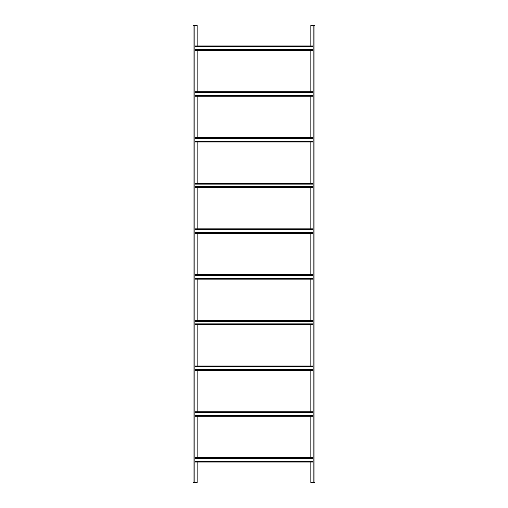 <?xml version="1.0" encoding="UTF-8"?>
<svg xmlns="http://www.w3.org/2000/svg" width="508" height="508" viewBox="0 0 508 508"><rect width="100%" height="100%" fill="white"/><g stroke="black" fill="none" stroke-linecap="round" stroke-linejoin="round"><path stroke-width="0.76" d="M193.04 482.6L194.869 482.6L194.869 25.4L193.04 25.4L193.04 482.6M197.155 462.026L197.155 482.6L194.869 482.6M197.155 457.454L197.155 416.306M197.155 411.734L197.155 370.586M197.155 366.014L197.155 324.866M197.155 320.294L197.155 279.146M197.155 274.574L197.155 233.426M197.155 228.854L197.155 187.706M197.155 183.134L197.155 141.986M197.155 137.414L197.155 96.266M197.155 91.694L197.155 50.546M197.155 45.974L197.155 25.4L194.869 25.4M314.96 25.4L313.131 25.4L313.131 482.6L314.96 482.6L314.96 25.4M310.845 45.974L310.845 25.4L313.131 25.4M310.845 50.546L310.845 91.694M310.845 96.266L310.845 137.414M310.845 141.986L310.845 183.134M310.845 187.706L310.845 228.854M310.845 233.426L310.845 274.574M310.845 279.146L310.845 320.294M310.845 324.866L310.845 366.014M310.845 370.586L310.845 411.734M310.845 416.306L310.845 457.454M310.845 462.026L310.845 482.6L313.131 482.6M194.869 458.445L313.131 458.445M194.869 457.454L313.131 457.454M194.869 462.026L313.131 462.026M194.869 461.035L313.131 461.035M194.869 412.725L313.131 412.725M194.869 411.734L313.131 411.734M194.869 416.306L313.131 416.306M194.869 415.315L313.131 415.315M194.869 367.005L313.131 367.005M194.869 366.014L313.131 366.014M194.869 370.586L313.131 370.586M194.869 369.595L313.131 369.595M194.869 321.285L313.131 321.285M194.869 320.294L313.131 320.294M194.869 324.866L313.131 324.866M194.869 323.875L313.131 323.875M194.869 275.565L313.131 275.565M194.869 274.574L313.131 274.574M194.869 279.146L313.131 279.146M194.869 278.155L313.131 278.155M194.869 229.845L313.131 229.845M194.869 228.854L313.131 228.854M194.869 233.426L313.131 233.426M194.869 232.435L313.131 232.435M194.869 184.125L313.131 184.125M194.869 183.134L313.131 183.134M194.869 187.706L313.131 187.706M194.869 186.715L313.131 186.715M194.869 138.405L313.131 138.405M194.869 137.414L313.131 137.414M194.869 141.986L313.131 141.986M194.869 140.995L313.131 140.995M194.869 92.685L313.131 92.685M194.869 91.694L313.131 91.694L194.869 91.694M194.869 96.266L313.131 96.266M194.869 95.275L313.131 95.275M194.869 46.965L313.131 46.965M194.869 45.974L313.131 45.974M194.869 50.546L313.131 50.546M194.869 49.555L313.131 49.555M194.869 457.987L313.131 457.987M194.869 461.493L313.131 461.493M194.869 412.267L313.131 412.267M194.869 415.773L313.131 415.773M194.869 366.547L313.131 366.547M194.869 370.053L313.131 370.053M194.869 320.827L313.131 320.827M194.869 324.333L313.131 324.333M194.869 275.107L313.131 275.107M194.869 278.613L313.131 278.613M194.869 229.387L313.131 229.387M194.869 232.893L313.131 232.893M194.869 183.667L313.131 183.667M194.869 187.173L313.131 187.173M194.869 137.947L313.131 137.947M194.869 141.453L313.131 141.453M194.869 92.227L313.131 92.227M194.869 95.733L313.131 95.733M194.869 46.507L313.131 46.507M194.869 50.013L313.131 50.013"/></g></svg>
